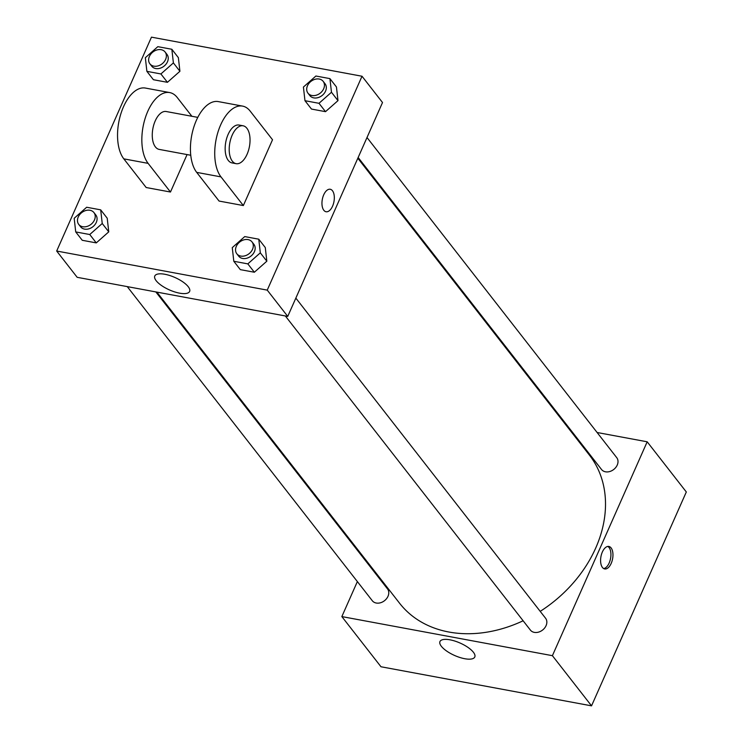 <?xml version="1.0" encoding="UTF-8"?>
<svg xmlns="http://www.w3.org/2000/svg" width="743" height="743" viewBox="0 0 743 743"><rect width="100%" height="100%" fill="white"/><g stroke="black" fill="none" stroke-linecap="round" stroke-linejoin="round"><path stroke-width="1.11" d="M597.103 432.5L647.181 441.797L686.318 491.968L591.539 705.85L380.983 666.759L341.845 616.588L357.364 581.574M567.485 427.002L568.534 427.197M540.207 611.359A120.394 93.572 -38 0 0 595.737 547.981A120.394 93.572 -38 0 0 589.44 455.143L357.829 158.231M156.875 292.11L399.585 603.242A120.394 93.572 -38 0 0 523.128 620.776M366.206 561.606L366.531 560.872M647.181 441.797L552.402 655.679L341.845 616.588M127.257 286.612L372.299 600.725A9.631 7.486 -38 0 0 380.435 602.787A9.631 7.486 -38 0 0 387.995 596.304A9.631 7.486 -38 0 0 387.493 588.883L155.826 291.915M358.154 157.507L601.533 469.502A9.631 7.486 -38 0 0 609.669 471.554A9.631 7.486 -38 0 0 617.229 465.081A9.631 7.486 -38 0 0 616.727 457.651L367.005 137.529M295.844 298.11L545.566 618.232A9.631 7.486 142 0 1 542.576 630.055A9.631 7.486 142 0 1 530.381 630.073L285.34 315.961M552.402 655.679L591.539 705.85M473.393 652.243A19.049 6.798 23.9 0 1 474.786 656.988A19.049 6.798 23.9 0 1 454.623 655.484A19.049 6.798 23.9 0 1 439.958 641.553A19.049 6.798 23.9 0 1 454.957 641.088A19.049 6.798 23.9 0 1 473.393 652.243M602.35 552.021A11.433 5.925 -79.5 0 1 608.87 546.449A11.433 5.925 -79.5 0 1 612.604 558.773A11.433 5.925 -79.5 0 1 604.691 568.943A11.433 5.925 -79.5 0 1 602.35 552.021M607.811 546.43A11.433 5.925 -79.5 0 1 610.57 558.392A11.433 5.925 -79.5 0 1 603.706 568.571M382.515 102.525L287.736 316.407L77.179 277.315L56.682 251.032L151.461 37.15L362.017 76.241L382.515 102.525L287.736 316.407L77.179 277.315M232.262 247.633L244.735 236.59L258.768 239.2L260.31 252.843L247.828 263.876L233.804 261.276L232.262 247.633M236.822 253.772L238.689 256.159A9.631 7.486 -38 0 0 246.825 258.22A9.631 7.486 -38 0 0 254.385 251.738A9.631 7.486 -38 0 0 253.874 244.308L252.016 241.921A9.631 7.486 -38 0 0 239.813 241.939A9.631 7.486 -38 0 0 236.822 253.772A9.631 7.486 -38 0 0 244.958 255.824A9.631 7.486 -38 0 0 252.518 249.351A9.631 7.486 -38 0 0 252.016 241.921M258.768 239.2L265.288 247.558L266.83 261.202L254.357 272.235L240.323 269.635L233.804 261.276M260.31 252.843L266.83 261.202L254.357 272.235L240.323 269.635M247.828 263.876L254.357 272.235M74.179 218.284L86.662 207.251L100.686 209.851L102.237 223.494L89.754 234.528L75.721 231.927L74.179 218.284M78.749 224.423L80.615 226.81A9.631 7.486 -38 0 0 88.751 228.872A9.631 7.486 -38 0 0 96.302 222.389A9.631 7.486 -38 0 0 95.801 214.968L93.934 212.572A9.631 7.486 -38 0 0 81.739 212.6A9.631 7.486 -38 0 0 78.749 224.423A9.631 7.486 -38 0 0 86.885 226.476A9.631 7.486 -38 0 0 94.445 220.002A9.631 7.486 -38 0 0 93.934 212.572M100.686 209.851L107.215 218.21L108.757 231.853L96.274 242.896L82.25 240.286L75.721 231.927M102.237 223.494L108.757 231.853L96.274 242.896L82.25 240.286M89.754 234.528L96.274 242.896M303.413 87.052L315.896 76.018L329.92 78.619L331.471 92.262L318.988 103.305L304.964 100.695L303.413 87.052M307.983 93.191L309.85 95.587A9.631 7.486 -38 0 0 317.985 97.639A9.631 7.486 -38 0 0 325.536 91.166A9.631 7.486 -38 0 0 325.035 83.736L323.168 81.349A9.631 7.486 -38 0 0 310.973 81.368A9.631 7.486 -38 0 0 307.983 93.191A9.631 7.486 -38 0 0 316.119 95.253A9.631 7.486 -38 0 0 323.679 88.77A9.631 7.486 -38 0 0 323.168 81.349M329.92 78.619L336.449 86.987L337.991 100.63L325.508 111.664L311.484 109.063L304.964 100.695M331.471 92.262L337.991 100.63L325.508 111.664L311.484 109.063M318.988 103.305L325.508 111.664M145.34 57.703L157.822 46.67L171.847 49.27L173.388 62.914L160.906 73.956L146.882 71.347L145.34 57.703M149.91 63.842L151.767 66.238A9.631 7.486 -38 0 0 159.903 68.291A9.631 7.486 -38 0 0 167.463 61.818A9.631 7.486 -38 0 0 166.961 54.388L165.095 52.001A9.631 7.486 -38 0 0 152.9 52.019A9.631 7.486 -38 0 0 149.91 63.842A9.631 7.486 -38 0 0 158.045 65.904A9.631 7.486 -38 0 0 165.596 59.431A9.631 7.486 -38 0 0 165.095 52.001M171.847 49.27L178.366 57.638L179.917 71.282L167.435 82.315L153.411 79.715L146.882 71.347M173.388 62.914L179.917 71.282L167.435 82.315L153.411 79.715M160.906 73.956L167.435 82.315M332.465 190.737A11.433 5.925 100.5 0 0 330.226 189.261A11.433 5.925 -79.5 0 1 332.465 190.737A11.433 5.925 -79.5 0 1 333.384 203.963A11.433 5.925 -79.5 0 1 326.047 211.746A11.433 5.925 100.5 0 0 333.384 203.963A11.433 5.925 100.5 0 0 332.465 190.737M326.047 211.746A11.433 5.925 -79.5 0 1 322.313 199.421A11.433 5.925 -79.5 0 1 330.226 189.261M362.017 76.241L267.239 290.123L287.736 316.407M156.188 280.743A19.049 6.798 23.9 0 1 154.795 275.997A19.049 6.798 23.9 0 1 174.958 277.501A19.049 6.798 23.9 0 1 189.623 291.432A19.049 6.798 23.9 0 1 174.624 291.897A19.049 6.798 23.9 0 1 156.188 280.743M267.239 290.123L56.682 251.032M178.366 57.638L179.917 71.282M107.215 218.21L108.757 231.853M265.288 247.558L266.83 261.202M336.449 86.987L337.991 100.63M187.069 154.572L170.472 192.028L146.176 187.524L123.812 158.853A38.525 19.968 -79.5 0 1 120.71 114.292A38.525 19.968 -79.5 0 1 145.424 88.064L169.72 92.578A38.525 19.968 -79.5 0 1 177.271 97.547L191.88 116.279M272.523 139.749L243.351 205.56L220.987 176.89A38.525 19.968 -79.5 0 1 217.894 132.338A38.525 19.968 -79.5 0 1 242.599 106.11A38.525 19.968 -79.5 0 1 250.15 111.078L272.523 139.749M242.599 106.11L218.312 101.596A38.525 19.968 100.5 0 0 193.598 127.824A38.525 19.968 100.5 0 0 196.691 172.376L219.064 201.056L243.351 205.56M190.756 155.259L159.169 149.399A19.262 9.984 -79.5 0 1 155.231 120.895A19.262 9.984 -79.5 0 1 166.2 111.515L197.787 117.375M123.812 158.853L148.108 163.358L170.472 192.028M148.108 163.358A38.525 19.968 -79.5 0 1 145.006 118.806A38.525 19.968 -79.5 0 1 169.72 92.578M236.107 163.674L232.057 162.921A19.262 9.984 -79.5 0 1 228.12 134.427A19.262 9.984 -79.5 0 1 239.088 125.047L243.137 125.799A19.262 9.984 -79.5 0 1 249.434 146.557A19.262 9.984 -79.5 0 1 236.107 163.674A19.262 9.984 -79.5 0 1 232.169 135.18A19.262 9.984 -79.5 0 1 243.137 125.799M196.691 172.376L220.987 176.89"/></g></svg>
